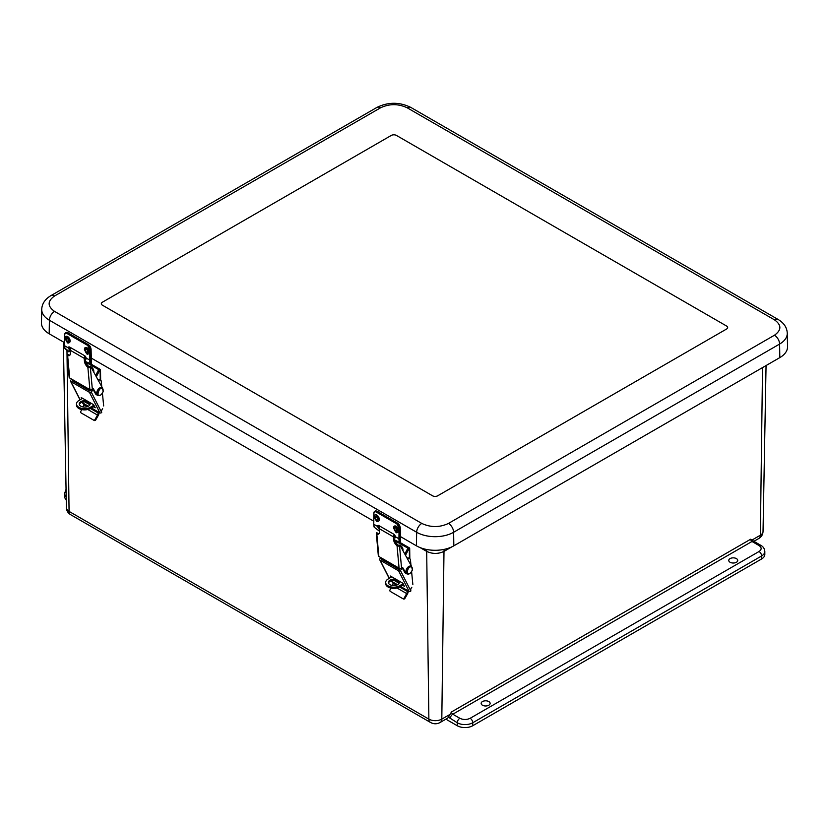 <?xml version="1.0" encoding="UTF-8"?>
<svg xmlns="http://www.w3.org/2000/svg" width="829" height="829" viewBox="0 0 829 829"><rect width="100%" height="100%" fill="white"/><g stroke="black" fill="none" stroke-linecap="round" stroke-linejoin="round"><path stroke-width="1.24" d="M66.247 499.742A10.943 6.321 180 0 1 64.589 496.405L64.589 493.431A10.943 6.321 180 0 0 66.185 496.716M759.043 545.544L751.996 541.482L452.8 714.215L459.846 718.287C463.287 719.893 466.727 719.893 470.167 718.287L759.043 551.503C761.83 549.513 761.83 547.534 759.043 545.544A3.648 2.104 120 0 1 760.867 545.368C763.25 546.632 764.576 548.684 764.825 551.503L764.825 554.477A10.943 6.321 180 0 1 761.623 558.953L472.737 725.727A10.943 6.321 180 0 1 457.266 725.727L445.878 719.157M730.08 558.601A4.487 2.591 180 0 1 734.95 558.041A4.487 2.591 180 0 1 737.737 560.425A4.487 2.591 180 0 1 733.25 563.026A4.487 2.591 180 0 1 728.764 560.425A4.487 2.591 180 0 1 730.08 558.601M482.468 701.562A4.487 2.591 180 0 1 487.348 701.002A4.487 2.591 180 0 1 490.126 703.375A4.487 2.591 180 0 1 485.639 705.987A4.487 2.591 180 0 1 481.152 703.375A4.487 2.591 180 0 1 482.468 701.562M70.579 514.643C67.968 513.078 66.569 510.768 66.393 507.721A9.15 5.285 0 0 0 69.066 511.4A7.295 4.207 120 0 0 70.579 514.643L430.386 722.38A7.295 4.207 -60 0 1 428.873 719.126A9.15 5.285 0 0 0 441.805 719.126A7.295 4.207 60 0 1 440.303 722.38L447.391 718.287A7.295 4.207 -120 0 0 448.437 717.147L451.504 711.945L750.701 539.202L753.82 541.296A3.648 2.104 120 0 0 751.996 541.482A1.834 1.057 -120 0 1 750.701 539.202M449.815 714.505L441.805 719.126L443.992 551.399C438.23 554.083 432.458 554.083 426.686 551.399L428.873 719.126L69.066 511.4L66.973 350.719M452.002 546.777L443.992 551.399L444.137 549.378M426.552 549.461L426.686 551.399L420.002 547.544M102.402 302.212L391.288 135.428A3.648 2.104 180 0 1 396.449 135.428L726.598 326.035A3.648 2.104 180 0 1 727.665 327.528A3.648 2.104 180 0 1 726.598 329.009L437.712 495.794A3.648 2.104 180 0 1 432.551 495.794L102.402 305.186A3.648 2.104 180 0 1 101.335 303.694A3.648 2.104 180 0 1 102.402 302.212L391.288 135.428A3.648 2.104 180 0 1 396.449 135.428L726.598 326.035A3.648 2.104 180 0 1 727.665 327.528A3.648 2.104 180 0 1 726.598 329.009L437.712 495.794A3.648 2.104 180 0 1 432.551 495.794L102.402 305.186A3.648 2.104 180 0 1 101.335 303.694A3.648 2.104 180 0 1 102.402 302.212M400.117 536.394L416.438 545.824A26.435 15.264 0 0 0 453.826 545.824L779.809 357.62A26.435 15.264 0 0 0 787.55 346.636L787.27 333.196C786.97 327.496 783.913 322.916 778.099 319.466A7.295 4.207 -60 0 0 774.452 319.828L407.205 107.801C398.314 103.635 389.423 103.635 380.532 107.801L54.548 295.994C47.346 301.134 47.346 306.264 54.548 311.393L421.795 523.431C430.686 527.586 439.577 527.586 448.468 523.431L774.452 335.227C781.654 330.087 781.654 324.958 774.452 319.828M54.548 295.994A7.295 4.207 -120 0 0 50.901 295.642C45.035 299.165 41.978 303.746 41.73 309.362L41.45 322.813A26.435 15.264 0 0 0 49.191 333.786L64.486 342.626M90.817 357.817L373.672 521.13M393.609 527.752A3.565 2.093 60.9 0 1 393.806 526.757A3.565 2.093 60.9 0 1 397.951 528.187A3.565 2.093 60.9 0 1 396.987 532.467C396.49 533.472 395.35 531.949 393.578 527.897L393.806 526.757M394.718 528.778A1.513 0.891 60.9 0 1 395.05 528.073A1.513 0.891 60.9 0 1 396.563 528.964A1.513 0.891 60.9 0 1 396.531 530.715A1.513 0.891 60.9 0 1 395.36 530.311A1.513 0.891 60.9 0 1 394.718 528.778M374.262 516.581A3.565 2.093 60.9 0 1 374.459 515.597A3.565 2.093 60.9 0 1 378.615 517.016A3.565 2.093 60.9 0 1 377.641 521.296C377.143 522.301 376.003 520.778 374.231 516.726L374.459 515.597M375.371 517.607A1.513 0.891 60.9 0 1 375.703 516.902A1.513 0.891 60.9 0 1 377.226 517.793A1.513 0.891 60.9 0 1 377.185 519.555A1.513 0.891 60.9 0 1 376.014 519.141A1.513 0.891 60.9 0 1 375.371 517.607M378.438 525.441A2.28 1.337 -119.1 0 0 378.366 525.721L379.33 527.969M398.863 541.938L394.832 540.093L398.417 542.156L400.044 541.669L400.355 540.663A9.119 5.264 -60 0 1 399.961 538.539L400.625 542.011L400.252 527.482L397.796 523.151L400.252 527.482L399.961 538.197M395.34 537.368L394.469 536.891M379.257 529.327L377.33 526.301A2.28 1.337 60.9 0 1 377.806 525.524A2.28 1.337 60.9 0 1 378.946 525.638L393.785 534.197A2.28 1.337 60.9 0 1 395.35 536.705L394.998 537.99L393.962 537.814L395.029 537.223M395.35 536.705L398.925 538.767L399.091 527.886L396.863 523.928L376.221 512.021C374.853 511.389 374.076 511.835 373.91 513.348L373.755 524.239L377.33 526.301M374.273 527.254L379.423 531.192L374.159 527.13L373.755 524.239A10.58 6.104 120 0 0 374.273 527.254L374.252 526.778M399.443 541.783A10.58 6.104 -60 0 1 398.925 538.767L399.547 538.777L400.625 542.011M84.434 349.247A3.565 2.093 60.9 0 1 84.631 348.263A3.565 2.093 60.9 0 1 88.776 349.683A3.565 2.093 60.9 0 1 87.812 353.962C87.304 354.967 86.175 353.444 84.392 349.392L84.631 348.263M85.542 350.273A1.513 0.891 60.9 0 1 85.874 349.569A1.513 0.891 60.9 0 1 87.387 350.46A1.513 0.891 60.9 0 1 87.346 352.221A1.513 0.891 60.9 0 1 86.175 351.807A1.513 0.891 60.9 0 1 85.542 350.273M65.087 338.077A3.565 2.093 60.9 0 1 65.284 337.092A3.565 2.093 60.9 0 1 69.429 338.512A3.565 2.093 60.9 0 1 68.465 342.791C67.968 343.797 66.828 342.273 65.056 338.222L65.284 337.092M66.196 339.102A1.513 0.891 60.9 0 1 66.527 338.398A1.513 0.891 60.9 0 1 68.04 339.289A1.513 0.891 60.9 0 1 68.009 341.051A1.513 0.891 60.9 0 1 66.838 340.636A1.513 0.891 60.9 0 1 66.196 339.102M69.263 346.936A2.28 1.337 -119.1 0 0 69.19 347.227L70.154 349.465M70.071 350.822L68.154 347.797A2.28 1.337 60.9 0 1 68.631 347.019A2.28 1.337 60.9 0 1 69.771 347.133L84.599 355.693A2.28 1.337 60.9 0 1 86.175 358.201L90.371 360.273L91.128 364.014L85.646 361.589L89.242 363.651L90.869 363.164L91.18 362.159A9.119 5.264 -60 0 1 90.786 360.045L91.439 363.506L91.066 348.988L88.62 344.646L91.066 348.988L90.786 359.693M86.164 358.874L85.283 358.387M86.175 358.201L85.812 359.485L84.786 359.309L85.853 358.719M90.268 363.289A10.58 6.104 -60 0 1 89.75 360.263L89.915 349.382L87.677 345.424L67.045 333.517C65.667 332.885 64.9 333.331 64.735 334.843L64.579 345.734L68.154 347.797M65.076 348.273L69.056 351.517M395.06 540.829L409.308 548.933A1.316 0.767 179.3 0 0 409.692 548.384A1.316 0.767 179.3 0 0 409.308 547.845L400.241 542.612M391.775 576.839L388.065 579.046A8.197 4.808 -0.7 0 0 385.661 582.497L385.682 583.678A8.197 4.808 179.3 0 0 390.77 588.051A8.197 4.808 179.3 0 0 399.682 586.922L403.609 584.58M403.143 583.668L399.661 585.74A8.197 4.808 -0.7 0 1 390.76 586.87A8.197 4.808 -0.7 0 1 385.661 582.497M399.246 582.911A5.471 3.202 -0.7 0 0 397.744 581.274A5.471 3.202 -0.7 0 0 392.241 580.528A5.471 3.202 -0.7 0 0 388.49 583.056M394.335 566.777L394.314 565.409M409.153 549.026A1.751 1.016 120 0 0 408.22 550.062L405.505 555.306M398.666 580.818A5.471 3.202 179.3 0 1 399.34 582.321A5.471 3.202 179.3 0 1 393.91 585.595A5.471 3.202 179.3 0 1 388.397 582.466A5.471 3.202 179.3 0 1 396.49 579.554M407.702 548.135L407.702 548.757A1.751 1.016 120 0 0 407.194 549.472L408.22 550.062M404.821 554.052L407.194 549.472M397.547 584.735L390.915 580.901M389.309 578.31L380.055 560.114L398.625 570.839L409.08 591.388L400.5 586.435M402.5 585.243L404.438 586.29L402.645 583.108L390.366 576.02L390.842 577.388M394.055 580.373L399.101 583.284M380.055 560.114A1.316 1.005 153.1 0 1 379.972 558.653L380.874 557.658M391.775 581.398L392.977 583.16L396.48 585.181M399.588 586.973L407.153 591.346L407.557 590.549M409.08 591.388A1.316 1.005 -26.9 0 0 410.852 590.994L410.873 590.756A2.715 1.565 -60 0 1 411.826 587.274L411.744 587.367M410.852 590.994L400.407 570.445A1.316 1.005 153.1 0 1 398.625 570.839M400.407 570.445L402.386 568.259M400.728 568.362L398.998 569.482L381.568 559.409L381.91 558.249M392.449 585.502L392.511 585.398A2.622 1.513 120 0 0 392.977 583.16M407.153 591.346A2.622 1.513 -60 0 1 406.687 593.585L396.998 587.989M412.852 584.466L411.609 571.772M410.966 565.243L410.396 559.42A4.549 2.632 120 0 0 409.744 558.725A4.549 2.632 120 0 0 407.495 558.933M392.594 564.414L392.728 565.855M407.029 558.072A4.549 2.632 -60 0 1 408.707 558.124L409.744 558.725M408.22 590.89A4.083 2.363 -60 0 1 407.433 593.978L404.977 598.351A1.316 1.067 117.9 0 1 403.433 598.973L402.687 598.579A1.316 1.067 -62.1 0 1 402.656 598.569L390.345 591.45A1.316 1.067 -62.1 0 1 390.055 589.771L390.998 588.093M402.687 598.579A1.316 1.067 -62.1 0 0 404.231 597.958L406.687 593.585M403.433 598.973A1.316 1.067 117.9 0 1 403.402 598.963L402.718 598.59M399.07 568.155L378.843 556.487L376.822 534.094A5.461 2.829 -124.7 0 0 378.718 533.99A5.461 2.829 -124.7 0 0 379.475 531.731L379.195 528.622L393.371 536.809L393.651 539.917A5.461 2.829 -124.7 0 0 397.05 545.772L399.07 568.155A1.751 1.109 174.8 0 0 401.537 568.02L402.542 567.326L405.868 573.088A4.549 2.632 120 0 0 406.469 573.709A4.549 2.632 120 0 0 407.184 573.917A4.373 2.528 -60 0 1 407.174 568.86A4.373 2.528 -60 0 1 411.547 566.331L411.35 566.217A4.373 2.528 -60 0 1 411.443 566.28M376.325 533.493L376.635 532.788A1.751 1.109 174.8 0 0 376.325 533.493L378.335 555.793A1.751 1.109 -5.2 0 0 378.843 556.487M411.567 566.342L400.801 546.736A3.503 2.021 120 0 0 400.324 546.238A3.503 2.021 120 0 0 399.557 546.073L399.298 545.865A1.751 1.109 174.8 0 1 398.21 546.135L397.05 545.772M393.651 539.917L394.677 539.202A5.461 2.829 -124.7 0 0 398.915 545.648L399.298 545.865M394.873 535.327A1.751 1.016 120 0 0 394.459 536.777L394.521 537.503M393.371 536.809A3.326 1.917 -60 0 1 394.272 534.57M380.138 526.322A3.326 1.917 120 0 0 379.195 528.622M377.019 533.006A5.461 2.829 -124.7 0 0 379.154 533.524M376.957 532.964A3.503 2.021 -60 0 1 377.62 533.13L378.273 533.503M400.324 546.238L399.288 545.637A3.503 2.021 120 0 0 398.967 545.513L397.692 545.15M402.055 567.668L404.832 572.497A4.549 2.632 120 0 0 405.433 573.108L406.469 573.709M406.065 571.544L406.738 568.86L408.946 566.559M398.521 545.399A3.565 2.021 59.3 0 1 401.309 546.135A3.565 2.021 59.3 0 1 403.008 549.814A3.565 2.021 59.3 0 1 402.915 550.58M85.874 362.325L100.122 370.428A1.316 0.767 179.3 0 0 100.506 369.879A1.316 0.767 179.3 0 0 100.122 369.34L91.055 364.107M82.589 398.334L78.879 400.542A8.197 4.808 -0.7 0 0 76.486 403.992L76.496 405.174A8.197 4.808 179.3 0 0 81.584 409.547A8.197 4.808 179.3 0 0 90.496 408.417L94.433 406.075M93.967 405.163L90.475 407.236A8.197 4.808 -0.7 0 1 81.574 408.355A8.197 4.808 -0.7 0 1 76.486 403.992M90.06 404.407A5.471 3.202 -0.7 0 0 88.568 402.77A5.471 3.202 -0.7 0 0 83.055 402.024A5.471 3.202 -0.7 0 0 79.315 404.552M85.149 388.273L85.128 386.905M99.967 370.522A1.751 1.016 120 0 0 99.045 371.558L96.319 376.801M89.48 402.314A5.471 3.202 179.3 0 1 90.154 403.816A5.471 3.202 179.3 0 1 84.724 407.091A5.471 3.202 179.3 0 1 79.211 403.961A5.471 3.202 179.3 0 1 87.304 401.049M98.527 369.63L98.527 370.252A1.751 1.016 120 0 0 98.009 370.967L99.045 371.558M95.636 375.547L98.009 370.967M88.361 406.231L81.739 402.397M80.123 399.806L70.879 381.609L89.449 392.335L99.894 412.883L91.314 407.93M93.314 406.738L95.252 407.785L93.459 404.604L81.18 397.516L81.656 398.884M84.869 401.868L89.915 404.78M70.879 381.609A1.316 1.005 153.1 0 1 70.797 380.148L71.698 379.154M82.589 402.894L83.791 404.656L87.294 406.676M90.402 408.469L97.967 412.842L98.382 412.034M99.894 412.883A1.316 1.005 -26.9 0 0 101.666 412.49L101.687 412.251A2.715 1.565 -60 0 1 102.651 408.759L102.558 408.863M101.666 412.49L91.221 391.941A1.316 1.005 153.1 0 1 89.449 392.335M91.221 391.941L93.211 389.754M91.542 389.858L89.822 390.977L72.382 380.905L72.724 379.744M83.273 406.998L83.325 406.894A2.622 1.513 120 0 0 83.791 404.656M97.967 412.842A2.622 1.513 -60 0 1 97.501 415.08L87.812 409.485M103.677 405.961L102.423 393.267M101.78 386.739L101.211 380.915A4.549 2.632 120 0 0 100.558 380.221A4.549 2.632 120 0 0 98.319 380.428M83.408 385.91L83.542 387.35M97.843 379.568A4.549 2.632 -60 0 1 99.532 379.62L100.558 380.221M99.034 412.386A4.083 2.363 -60 0 1 98.247 415.474L95.791 419.847A1.316 1.067 117.9 0 1 94.216 420.458L93.532 420.085A1.316 1.067 -62.1 0 1 93.48 420.054L81.159 412.946A1.316 1.067 -62.1 0 1 80.869 411.267L81.812 409.588M94.247 420.469L93.501 420.075A1.316 1.067 -62.1 0 0 95.045 419.453L97.501 415.08M89.884 389.651L69.667 377.983L67.636 355.589A5.461 2.829 -124.7 0 0 69.543 355.486A5.461 2.829 -124.7 0 0 70.289 353.227L70.009 350.118L84.185 358.304L84.465 361.413A5.461 2.829 -124.7 0 0 87.864 367.268L89.884 389.651A1.751 1.109 174.8 0 0 92.351 389.516L93.366 388.822L96.682 394.583A4.549 2.632 120 0 0 97.283 395.205A4.549 2.632 120 0 0 97.998 395.412A4.373 2.528 -60 0 1 97.988 390.355A4.373 2.528 -60 0 1 102.371 387.827L91.615 368.231A3.503 2.021 120 0 0 91.138 367.734A3.503 2.021 120 0 0 90.371 367.568L90.123 367.361A1.751 1.109 174.8 0 1 89.035 367.63L87.864 367.268M67.139 354.999L69.149 377.288A1.751 1.109 -5.2 0 0 69.667 377.983M67.843 354.501L67.139 354.988L67.636 355.589L67.139 354.988A1.751 1.109 174.8 0 1 67.46 354.273L67.843 354.501A5.461 2.829 -124.7 0 0 69.978 355.019M84.465 361.413L85.491 360.698A5.461 2.829 -124.7 0 0 89.729 367.143L90.123 367.361M85.688 356.822A1.751 1.016 120 0 0 85.273 358.273L85.346 358.998M84.185 358.304A3.326 1.917 -60 0 1 85.086 356.066M70.962 347.817A3.326 1.917 120 0 0 70.009 350.118M67.771 354.46A3.503 2.021 -60 0 1 68.444 354.625L69.087 354.999M91.138 367.734L90.112 367.133A3.503 2.021 120 0 0 89.781 367.009L88.506 366.646M92.869 389.164L95.646 393.982A4.549 2.632 120 0 0 96.257 394.604L97.283 395.205M96.889 393.039L97.563 390.355L99.76 388.055M89.345 366.895A3.565 2.021 59.3 0 1 92.123 367.63A3.565 2.021 59.3 0 1 93.822 371.309A3.565 2.021 59.3 0 1 93.729 372.076M457.266 725.727L457.266 722.753L448.437 717.147M472.737 725.727L472.737 722.753A10.943 6.321 180 0 1 457.266 722.753A3.648 2.104 -60 0 1 459.846 718.287M761.623 558.953L761.623 555.969L472.737 722.753A3.648 2.104 -120 0 0 470.167 718.287M764.825 551.503A10.943 6.321 180 0 1 761.623 555.969A3.648 2.104 -120 0 0 759.043 551.503M753.882 541.337L758.836 538.477A7.295 4.207 -120 0 0 760.348 535.223L752.338 539.845M762.535 367.589L760.348 535.223A9.15 5.285 0 0 0 763.032 531.544C762.846 534.591 761.447 536.902 758.836 538.477M450.22 718.691A3.648 2.104 -60 0 1 452.8 714.215A1.834 1.057 60 0 1 451.504 711.945M444.199 551.285L444.323 549.337M426.375 549.43L426.489 551.285M421.795 523.431A7.295 4.207 120 0 0 416.645 532.259A26.155 15.098 0 0 0 453.629 532.259A7.295 4.207 -120 0 0 448.468 523.431M54.548 311.393A7.295 4.207 120 0 0 49.388 320.232L416.645 532.259L416.438 545.824M41.73 309.362A26.155 15.098 0 0 0 49.388 320.232L49.191 333.786M380.532 107.801A7.295 4.207 -120 0 0 376.884 107.438L50.901 295.642M407.205 107.801A7.295 4.207 -60 0 1 410.852 107.438C399.526 101.894 388.2 101.894 376.884 107.438M774.452 335.227A7.295 4.207 60 0 1 779.612 344.056A26.155 15.098 0 0 0 787.27 333.196M453.826 545.824L453.629 532.259L779.612 344.056L779.809 357.62M393.848 528.27C395.184 526.342 396.48 527.089 397.733 530.519C396.397 532.446 395.101 531.7 393.848 528.27M374.501 517.109C375.838 515.172 377.133 515.918 378.387 519.348C377.05 521.286 375.755 520.539 374.501 517.109M377.257 511.431L397.588 523.172A3.648 2.145 60.9 0 1 400.117 527.658L399.547 538.777M374.936 511.203A3.648 2.145 60.9 0 1 375.133 511.068L377.164 511.234L397.174 523.4A3.648 2.145 60.9 0 1 399.702 527.886L399.091 527.886M376.221 512.021L376.542 511.483A3.648 2.145 60.9 0 0 374.718 511.296L373.786 513.172L373.755 523.887L373.91 512.996A3.648 2.145 60.9 0 1 374.718 511.296L375.133 511.068A3.648 2.145 60.9 0 1 376.946 511.255L397.174 523.4L396.863 523.928M84.672 349.776C85.998 347.838 87.294 348.584 88.548 352.014C87.221 353.952 85.926 353.206 84.672 349.776M65.325 338.605C66.662 336.667 67.957 337.413 69.201 340.843C67.874 342.781 66.579 342.035 65.325 338.605M68.082 332.926L88.402 344.667A3.648 2.145 60.9 0 1 90.941 349.154L90.371 360.273M65.76 332.698A3.648 2.145 60.9 0 1 65.957 332.574L67.988 332.73L87.998 344.895A3.648 2.145 60.9 0 1 90.527 349.392L89.915 349.382M67.045 333.517L67.356 332.978A3.648 2.145 60.9 0 0 65.543 332.802L64.61 334.667L64.579 345.382L64.735 334.491A3.648 2.145 60.9 0 1 65.543 332.802L65.957 332.574A3.648 2.145 60.9 0 1 67.771 332.75L87.998 344.895L87.677 345.424M68.62 351.755L64.983 348.626L64.579 345.734A10.58 6.104 120 0 0 65.097 348.75M409.308 548.933L409.433 558.539M399.682 586.922L399.661 585.74M382.034 559.679L381.527 558.673M404.977 598.351L404.231 597.958M401.537 568.02L399.557 546.073M398.915 545.648L398.21 546.135M405.868 573.088L404.832 572.497M407.07 573.855A4.373 2.528 -60 0 1 406.966 573.792A4.373 2.528 -60 0 1 406.966 568.735A4.373 2.528 -60 0 1 411.35 566.217C407.236 564.715 404.086 573.015 406.966 573.792L407.174 573.917C409.091 574.59 410.842 573.274 412.417 569.979L411.547 566.331M408.79 573.813C405.474 575.399 408.148 566.041 410.759 566.912C411.992 566.57 412.5 567.616 412.272 570.062C411.07 572.611 409.909 573.865 408.79 573.813M400.977 547.057L401.961 548.85M100.122 370.428L100.247 380.034M90.496 408.417L90.475 407.236M72.848 381.174L72.341 380.169M95.791 419.847L95.045 419.453M92.351 389.516L90.371 367.568M89.729 367.143L89.035 367.63M96.682 394.583L95.646 393.982M97.895 395.34A4.373 2.528 -60 0 1 97.781 395.288A4.373 2.528 -60 0 1 97.781 390.231A4.373 2.528 -60 0 1 102.164 387.703A4.373 2.528 -60 0 1 102.257 387.775M99.604 395.309C96.299 396.894 98.962 387.537 101.573 388.407C102.817 388.065 103.314 389.112 103.086 391.557C101.894 394.107 100.734 395.36 99.604 395.309M91.791 368.553L92.775 370.345M430.386 722.38C433.681 724.245 436.987 724.245 440.303 722.38M760.867 545.368L753.82 541.296M763.032 531.544L766.058 365.558M66.051 489.39L64.589 493.431M66.393 507.721L63.356 341.973M410.852 107.438L778.099 319.466M398.438 542.166L400.314 542.518M409.692 548.384L409.827 558.767M379.734 559.782L389.184 578.373M100.506 369.879L100.641 380.262M70.548 381.278L80.009 399.868M97.781 395.288C94.9 394.511 98.06 386.21 102.164 387.703L103.231 391.475C101.656 394.77 99.915 396.086 97.988 395.412L97.781 395.288"/></g></svg>
